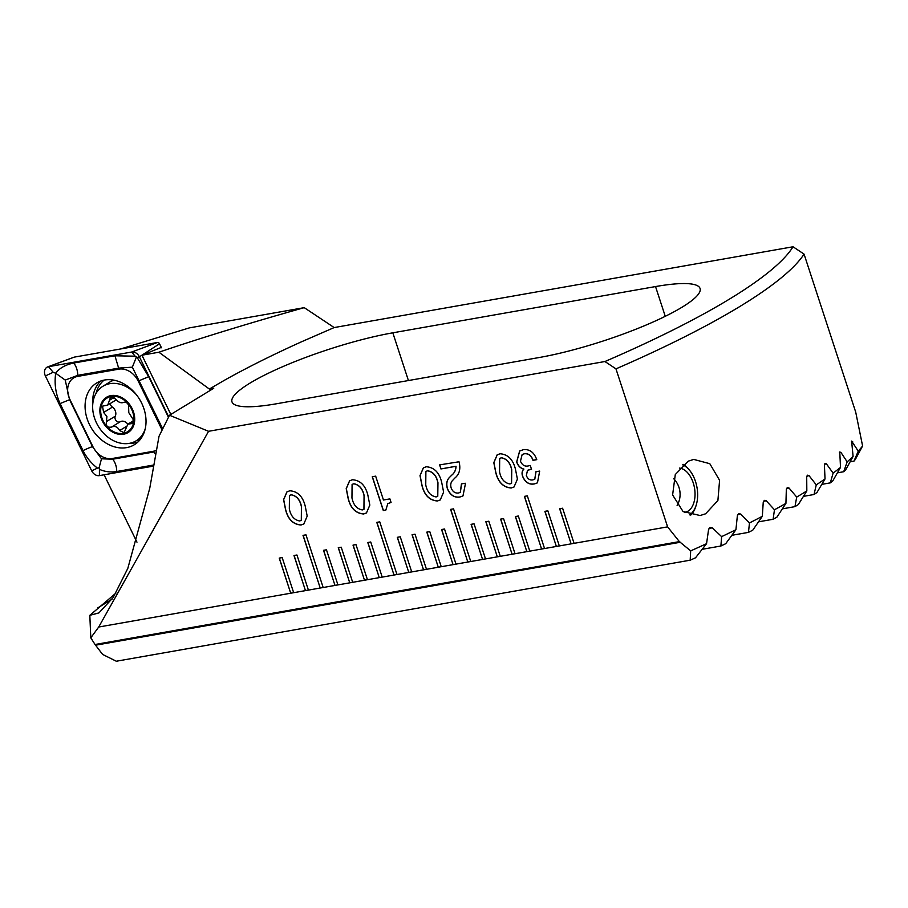 <?xml version="1.0" encoding="UTF-8"?>
<svg xmlns="http://www.w3.org/2000/svg" width="908" height="908" viewBox="0 0 908 908"><rect width="100%" height="100%" fill="white"/><g stroke="black" fill="none" stroke-linecap="round" stroke-linejoin="round"><path stroke-width="1.36" d="M858.253 451.128A413.356 75.841 -18.1 0 0 862.6 445.976L855.359 459.425A402.516 73.854 161.9 0 1 853.974 461.139L858.253 451.128L851.625 441.095L853.089 456.429L845.632 469.924A402.516 73.854 161.9 0 1 843.691 471.729L847.164 461.866A413.356 75.841 -18.1 0 0 853.089 456.429M847.164 461.866L841.012 452.524L839.775 451.957L840.502 467.427L832.75 480.968A402.516 73.854 161.9 0 1 830.309 482.863L833.113 473.113A413.356 75.841 -18.1 0 0 840.502 467.427M833.113 473.113L826.428 463.875L825.02 463.33L824.419 465.316L825.031 478.925L816.939 492.522A402.516 73.854 161.9 0 1 814.022 494.508L816.269 484.861A413.356 75.841 -18.1 0 0 825.031 478.925M796.713 497.073A413.356 75.841 -18.1 0 0 806.826 490.91L798.325 504.576A402.516 73.854 161.9 0 1 794.954 506.641L796.713 497.073L789.018 488.016L787.259 487.528L786.328 489.582L785.931 503.361L776.953 517.117A402.516 73.854 161.9 0 1 773.117 519.263L774.467 509.774A413.356 75.841 -18.1 0 0 785.931 503.361M721.622 536.628A413.356 75.841 -18.1 0 0 735.923 529.727L725.708 543.699A402.516 73.854 161.9 0 1 720.895 546.014L721.622 536.628L712.326 527.843L710.045 527.457L708.569 529.602L706.549 543.676L695.539 557.784A402.516 73.854 161.9 0 1 690.182 560.191L690.682 550.861A413.356 75.841 -18.1 0 0 706.549 543.676M749.475 522.951A413.356 75.841 -18.1 0 0 762.323 516.3L752.777 530.159A402.516 73.854 161.9 0 1 748.464 532.383L749.475 522.951L740.746 514.064L738.647 513.644L737.364 515.755L735.923 529.727M774.467 509.774L766.261 500.796L764.332 500.342L763.231 502.419L762.323 516.3M816.269 484.861L809.073 475.701L807.484 475.19L806.713 477.211L806.826 490.91M615.965 368.864A413.356 75.841 -18.1 0 0 740.451 306.132A413.356 75.841 -18.1 0 0 804.068 254.115L793.036 246.772A403.958 74.115 161.9 0 1 730.202 298.653A403.958 74.115 161.9 0 1 604.932 361.52L615.965 368.864L667.607 526.867L679.377 541.622L95.034 644.498L90.789 637.825L98.711 627.019L290.708 593.219L279.233 558.114L282.184 557.591L293.659 592.697L305.463 590.62L293.988 555.514L296.939 554.992L308.414 590.109L320.218 588.021L303.011 535.357L305.962 534.835L323.169 587.51L334.984 585.422L323.509 550.316L326.46 549.794L337.935 584.911L349.739 582.834L338.264 547.717L341.215 547.195L352.69 582.312L364.494 580.235L353.019 545.118L355.97 544.596L367.445 579.713L379.26 577.636L367.785 542.519L370.736 541.997L382.211 577.113L394.015 575.036L376.797 522.361L379.748 521.85L396.966 574.514L408.77 572.437L397.295 537.32L400.246 536.798L411.721 571.915L423.537 569.838L412.062 534.721L415.013 534.21L426.488 569.316L438.292 567.239L426.817 532.122L429.768 531.611L441.243 566.717L453.047 564.64L441.572 529.534L444.523 529.012L455.998 564.118L467.813 562.041L450.595 509.377L453.546 508.855L470.764 561.519L482.568 559.442L471.093 524.336L474.044 523.814L485.519 558.919L497.323 556.842L485.848 521.737L488.799 521.215L500.274 556.32L512.089 554.243L500.614 519.138L503.565 518.616L515.04 553.732L526.844 551.644L515.369 516.538L518.32 516.016L529.795 551.133L541.599 549.045L524.393 496.381L527.344 495.859L544.55 548.534L556.366 546.457L544.879 511.34L547.842 510.818L559.317 545.935L571.121 543.858L559.646 508.741L562.597 508.219L574.072 543.336L667.607 526.867M682.237 307.097A108.041 19.828 161.9 0 1 539.227 357.514L276.52 403.765A108.041 19.828 161.9 0 1 231.983 401.847A108.041 19.828 161.9 0 1 284 366.117A108.041 19.828 161.9 0 1 392.824 332.816L655.531 286.565A108.041 19.828 161.9 0 1 700.068 288.472A108.041 19.828 161.9 0 1 682.237 307.097M688.366 461.128L693.746 459.414L709.806 463.693L719.59 480.309L717.899 500.524L705.584 513.803L700.102 515.528L683.043 511.51L672.612 494.951L675.291 474.532L688.366 461.128M500.047 453.773C507.878 454.318 513.009 459.437 515.438 469.118L517.412 479.118L514.041 486.972L511.227 487.993C503.361 487.46 498.197 482.318 495.757 472.58L493.804 462.626L497.175 454.817L500.047 453.773M426.249 466.769C434.092 467.314 439.222 472.421 441.64 482.114L443.615 492.102L440.255 499.956L437.44 500.978C429.563 500.444 424.411 495.314 421.97 485.576L420.007 475.61L423.389 467.813L426.249 466.769M352.463 479.764C360.294 480.298 365.425 485.417 367.854 495.098L369.828 505.098L366.457 512.952L363.643 513.973C355.766 513.44 350.613 508.298 348.173 498.571L346.209 488.606L349.591 480.797L352.463 479.764M98.711 627.019L208.568 431.3L604.932 361.52M289.834 490.785C297.665 491.33 302.795 496.438 305.224 506.131L307.199 516.119L303.828 523.984L301.013 524.994C293.136 524.461 287.984 519.331 285.543 509.592L283.58 499.638L286.962 491.83L289.834 490.785M372.257 476.745L375.662 476.155L383.46 500.013L389.895 498.878L391.076 502.476L387.807 503.634L385.843 510.069L383.289 510.512L372.257 476.745M439.62 464.896L459.005 461.763C460.878 468.846 459.459 474.305 454.749 478.141L452.91 480.128C450.833 482.057 450.255 484.69 451.174 488.016C452.774 491.83 455.26 493.475 458.631 492.965L460.288 492.374L461.434 483.896L465.225 483.238L465.418 483.816L462.978 495.904L459.868 497.028C454.216 497.845 450.05 495.053 447.383 488.64C445.976 483.703 446.815 479.821 449.903 476.995L451.787 475.122C454.409 473.034 455.805 470.094 455.964 466.303L440.936 468.948L439.62 464.896M536.685 459.448L532.985 460.356C531.305 455.578 528.433 453.387 524.381 453.773L522.134 454.579L520.466 461.241C522.202 465.134 524.801 466.701 528.286 465.94L530.283 465.475L531.486 469.232L527.503 470.333L526.334 475.531C527.707 478.993 529.897 480.446 532.917 479.889L534.767 479.242L535.902 471.74L539.692 471.082L537.445 482.84L534.608 483.873C529.239 484.974 525.255 482.5 522.645 476.473C521.578 473.374 521.975 470.934 523.814 469.141C520.318 468.222 517.935 465.793 516.675 461.877L519.637 451.015L523.428 449.664C529.614 449.029 534.029 452.286 536.685 459.448M95.034 644.498L102.604 654.418L116.315 661.228L690.182 560.191M574.072 543.336L571.121 543.858L559.759 508.718M559.317 545.935L556.366 546.457L545.004 511.317M544.55 548.534L541.599 549.045L524.506 496.358M529.795 551.133L526.844 551.644L515.483 516.516M515.04 553.732L512.089 554.243L500.728 519.115M500.274 556.32L497.323 556.842L485.962 521.714M485.519 558.919L482.568 559.442L471.207 524.313M470.764 561.519L467.813 562.041L450.709 509.354M453.149 564.583L455.986 564.084L453.047 564.64L441.685 529.512M438.394 567.182L441.231 566.683L438.292 567.239L426.93 532.111M426.488 569.316L423.537 569.838L412.175 534.71M411.721 571.915L408.77 572.437L397.409 537.309M396.966 574.514L394.015 575.036L376.911 522.35M379.362 577.567L382.2 577.068L379.26 577.636L367.899 542.496M367.445 579.713L364.494 580.235L353.133 545.095M352.69 582.312L349.739 582.834L338.378 547.694M337.935 584.911L334.984 585.422L323.623 550.293M323.169 587.51L320.218 588.021L303.124 535.334M308.414 590.109L305.463 590.62L294.101 555.492M293.659 592.697L290.708 593.219L279.346 558.091M862.6 445.976L855.711 412.119L804.068 254.115M120.605 348.967L189.375 327.879L304.237 307.653L334.178 327.561L301.762 341.68C272.321 354.96 246.397 367.91 223.992 380.52L209.339 389.033L213.732 388.261L169.501 415.24L208.568 431.3M793.036 246.772L334.178 327.561M209.339 389.033L158.889 352.225L141.954 355.21L161.295 347.412M158.889 352.225C200.316 338.128 248.769 323.271 304.237 307.653M169.501 415.24L159.013 436.294L149.752 488.266L127.824 568.363L113.182 597.521L98.904 612.911L89.824 615.318L115.918 593.117M141.954 355.21L170.84 414.423M136.972 542.178L104.091 474.793M89.824 615.318L90.789 637.825M851.352 441.924L852.68 441.697L851.625 441.095M690.682 550.861L679.377 541.622M803.444 496.37L814.022 494.508M782.356 508.855L794.954 506.641M758.532 521.828L773.117 519.263M731.859 535.3L748.464 532.383M702.179 549.306L720.895 546.014M821.808 484.361L830.309 482.863M837.403 472.83L843.691 471.729M850.115 461.82L853.974 461.139M323.157 587.465L320.32 587.964M337.924 584.865L335.086 585.365M396.955 574.469L394.117 574.968M470.753 561.485L467.915 561.984M544.539 548.489L541.701 548.988M352.679 582.266L349.841 582.766M367.434 579.667L364.596 580.167M411.71 571.87L408.872 572.369M426.476 569.271L423.639 569.77M485.508 558.885L482.67 559.385M500.263 556.286L497.425 556.786M515.029 553.687L512.191 554.186M529.784 551.088L526.946 551.587M559.294 545.89L556.468 546.389M574.06 543.29L571.223 543.79M308.402 590.064L305.565 590.563M293.647 592.663L290.81 593.162M303.885 523.95L301.013 524.994M301.115 524.938C293.239 524.404 288.086 519.263 285.645 509.536L285.543 509.592M285.645 509.536L283.682 499.604L287.007 491.796M301.343 520.329L301.535 506.732C300.105 499.752 296.666 495.768 291.23 494.781L289.516 495.405M299.663 520.954L301.297 520.363L301.433 506.8C300.003 499.809 296.564 495.825 291.127 494.837L289.459 495.428L289.323 508.923C290.753 515.96 294.192 519.966 299.663 520.954M366.514 512.918L363.643 513.973M363.745 513.905C355.868 513.372 350.715 508.242 348.275 498.503L348.173 498.571M348.275 498.503L346.311 488.583L349.648 480.763M363.972 509.309L364.165 495.711C362.735 488.72 359.296 484.736 353.859 483.76L352.145 484.373M362.292 509.921L363.926 509.343L364.063 495.768C362.632 488.788 359.193 484.804 353.757 483.816L352.088 484.407L351.952 497.902C353.382 504.927 356.821 508.934 362.292 509.921M391.053 502.442L387.864 503.599M385.832 510.024L383.289 510.512M383.392 510.455L372.371 476.734M440.301 499.933L437.44 500.978M437.543 500.921C429.666 500.387 424.501 495.246 422.061 485.519L421.97 485.576M422.061 485.519L420.109 475.588L423.434 467.779M437.769 496.313L437.962 482.716C436.532 475.735 433.093 471.751 427.645 470.764L425.886 471.411L425.75 484.906C427.18 491.932 430.619 495.95 436.078 496.937L437.713 496.347L437.86 482.784C436.43 475.792 432.991 471.808 427.555 470.821L425.886 471.411M460.333 492.34L461.57 484.293M463.023 495.881L459.868 497.028M459.97 496.971C454.306 497.777 450.152 494.985 447.485 488.583L447.383 488.64M447.485 488.583C446.078 483.635 446.918 479.753 450.005 476.927L449.903 476.995M450.005 476.927L451.787 475.122M451.889 475.066C454.511 472.966 455.907 470.026 456.066 466.235L455.964 466.303M456.066 466.235L440.936 468.948M441.038 468.88L439.733 464.873M514.098 486.938L511.227 487.993M511.329 487.925C503.452 487.392 498.299 482.261 495.859 472.523L495.757 472.58M495.859 472.523L493.907 462.603L497.232 454.783M511.567 483.328L511.749 469.72C510.319 462.739 506.88 458.756 501.443 457.768L499.729 458.392M509.876 483.941L511.51 483.351L511.658 469.788C510.217 462.796 506.778 458.812 501.341 457.836L499.684 458.426L499.548 471.922C500.966 478.947 504.417 482.954 509.876 483.941M536.753 459.652L532.985 460.356M533.087 460.299C531.407 455.521 528.535 453.33 524.484 453.716L524.381 453.773M524.484 453.716L522.236 454.511M531.589 469.175L530.295 469.402M530.397 469.334L527.548 470.31M534.812 479.208L536.015 471.717M537.502 482.818L534.608 483.873M534.71 483.816C529.341 484.906 525.357 482.443 522.747 476.416L522.645 476.473M522.747 476.416C521.68 473.318 522.066 470.877 523.916 469.084L523.814 469.141M523.916 469.084C520.42 468.153 518.037 465.736 516.777 461.82L516.675 461.877M516.777 461.82L519.694 450.981M104.499 380.032A36.172 28.069 -121.4 0 0 96.713 382.949A36.172 28.069 -121.4 0 0 89.075 423.741A36.172 28.069 -121.4 0 0 126.598 447.621A36.172 28.069 -121.4 0 0 134.384 444.704A36.172 28.069 -121.4 0 0 142.023 403.912A36.172 28.069 -121.4 0 0 104.499 380.032M162.055 430.188A18.784 14.585 -121.4 0 0 161.159 428.099L138.22 381.088A18.784 14.585 -121.4 0 0 118.948 369.136L77.736 376.389A18.784 14.585 -121.4 0 0 69.939 399.554L92.866 446.566A18.784 14.585 -121.4 0 0 112.149 458.517L153.361 451.265A18.784 14.585 -121.4 0 0 156.528 450.232M168.695 416.863L139.401 356.821A7.514 5.834 -121.4 0 0 131.694 352.032L48.521 366.684A7.514 5.834 -121.4 0 0 47.704 366.9A7.514 5.834 -121.4 0 0 45.4 375.946L91.685 470.832A7.514 5.834 -121.4 0 0 99.403 475.622L153.713 466.054M161.465 347.764L159.513 343.769A2.02 1.566 -121.4 0 0 157.436 342.486L74.263 357.128A2.02 1.566 -121.4 0 0 73.832 357.287M153.906 464.964L116.746 471.513C110.674 472.489 104.908 471.774 99.426 469.357L99.097 467.756L97.428 468.119C91.277 463.318 86.464 457.484 83.014 450.595L60.076 403.583C55.672 393.879 54.208 383.755 55.694 373.222L53.152 372.28L48.521 366.684L74.263 357.128M161.159 428.099L162.123 427.645L132.352 367.173L118.948 368.081L77.736 375.333L65.228 380.089L55.694 373.222C59.474 368.115 65.49 364.71 73.718 363.041L114.93 355.788L135.122 356.186L137.119 357.423L148.674 376.695L168.479 417.305M65.228 380.089L69.553 399.656L92.491 446.668L101.492 458.801L112.728 459.221L112.149 458.517M101.492 458.801L99.097 467.756M136.302 357.275L132.352 367.173M133.306 419.712L128.788 412.652L128.584 405.24C127.199 402.573 125.542 401.631 123.624 402.414C120.889 403.413 118.188 402.244 115.532 398.918L110.606 397.114L107.746 405.047L102.502 406.16L103.626 412.459L106.906 416.5L106.463 421.562C105.793 426.011 107.484 427.838 111.559 427.044C114.964 425.636 117.654 426.817 119.618 430.562L124.09 432.651L127.903 424.138L132.318 423.514L133.306 419.712M120.117 421.823A3.87 3.008 58.6 0 1 116.133 420.654A3.87 3.008 58.6 0 1 115.282 416.182A6.776 5.255 -121.4 0 0 115.452 411.279A6.776 5.255 -121.4 0 0 112.433 407.079L103.626 412.459M136.597 394.98A31.939 24.788 -121.4 0 0 109.823 383.675A31.939 24.788 -121.4 0 0 102.933 386.252A31.939 24.788 -121.4 0 0 94.477 417.941A31.939 24.788 -121.4 0 0 129.322 443.365A31.939 24.788 -121.4 0 0 136.211 440.789A31.939 24.788 -121.4 0 0 145.212 428.848M110.98 395.604A20.668 16.038 -121.4 0 0 101.06 417.771A20.668 16.038 -121.4 0 0 123.613 434.217A20.668 16.038 -121.4 0 0 133.533 412.05A20.668 16.038 -121.4 0 0 110.98 395.604M113.977 380.168A31.939 24.788 -121.4 0 0 109.766 382.086L102.933 386.252M111.423 427.135L120.367 421.675A6.776 5.255 -121.4 0 1 127.812 424.195M101.798 417.635A19.726 15.311 -121.4 0 0 123.318 433.343A19.726 15.311 -121.4 0 0 132.795 412.187A19.726 15.311 -121.4 0 0 111.275 396.478A19.726 15.311 -121.4 0 0 101.798 417.635M112.433 407.079A3.87 3.008 58.6 0 1 110.254 403.515M114.056 397.466L109.664 400.144M683.202 464.397A28.182 17.002 -100 0 1 689.422 470.072A28.182 17.002 -100 0 1 689.49 470.174M682.668 464.839A26.593 16.038 -100 0 1 690.137 471.014A26.593 16.038 -100 0 1 690.205 471.104A26.593 16.038 -100 0 1 696.164 505.268A26.593 16.038 -100 0 1 689.705 514.847M679.434 468.119A22.371 13.495 -100 0 1 688.775 474.146A22.371 13.495 -100 0 1 694.892 497.334A22.371 13.495 -100 0 1 685.086 512.271A22.371 13.495 -100 0 1 684.326 512.373M696.164 505.268L695.812 506.392A28.182 17.002 -100 0 1 690.716 515.131M112.093 599.144L97.837 607.849M655.531 286.565L665.258 316.313M392.824 332.816L408.418 380.543M806.871 476.087L809.073 475.701M95.76 645.168L680.773 542.178M763.503 501.284L766.261 500.796M737.705 514.598L740.746 514.064M708.989 528.433L712.326 527.843M786.544 488.447L789.018 488.016M824.509 464.204L826.428 463.875M839.378 452.808L841.012 452.524M136.314 440.732A34.935 27.115 -121.4 0 0 140.297 439.427M100.743 381.031A36.172 28.069 -121.4 0 0 92.752 404.344M129.39 443.354A36.172 28.069 -121.4 0 0 134.18 442.99A36.172 28.069 -121.4 0 0 137.937 442.003M104.114 380.1A34.935 27.115 -121.4 0 0 96.078 393.312M157.436 342.486L131.694 352.032L135.122 356.186M159.513 343.769L139.401 356.821L137.119 357.423M97.428 468.119L91.685 470.832M53.152 372.28L45.4 375.946M99.426 469.357L99.403 475.622M83.014 450.595A13.155 0.999 154 0 1 92.491 446.668L92.866 446.566M60.076 403.583L69.939 399.554M73.718 363.041A13.155 7.934 -100 0 1 77.736 375.333L77.736 376.389M114.93 355.788L118.948 369.136M148.674 376.695L138.22 381.088M116.746 471.513A13.155 7.934 -100 0 0 112.728 459.221L153.94 451.968L153.361 451.265M153.94 451.968L155.733 454.726M162.123 427.645A13.155 0.999 154 0 1 163.69 426.919M115.282 416.182L106.463 421.562M133.328 422.152L130.729 423.741M125.962 426.692L119.618 430.562M74.047 357.185L47.704 366.9M141.705 437.44L136.211 440.789M116.258 399.849L107.746 405.047M133.476 420.733L127.903 424.138M690.137 471.014L689.422 470.072M677.118 505.518A22.371 22.371 0 0 0 673.623 478.641"/></g></svg>
